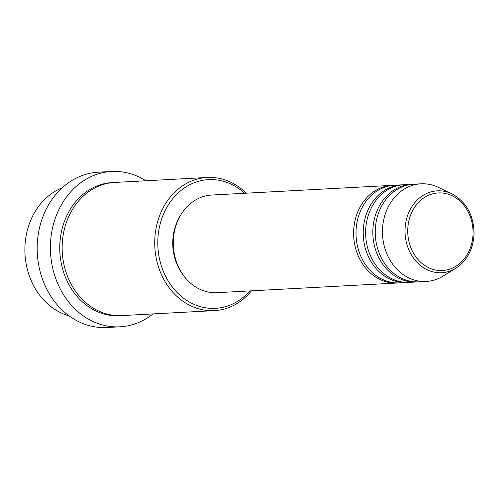 <?xml version="1.0" encoding="UTF-8"?>
<svg xmlns="http://www.w3.org/2000/svg" width="499" height="499" viewBox="0 0 499 499"><rect width="100%" height="100%" fill="white"/><g stroke="black" fill="none" stroke-linecap="round" stroke-linejoin="round"><path stroke-width="0.75" d="M398.533 282.921A48.89 41.099 -93.1 0 1 397.335 283.008A48.89 41.099 -93.1 0 1 353.648 230.844A48.89 41.099 -93.1 0 1 392.095 185.36A48.89 41.099 -93.1 0 1 393.299 185.316M408.151 282.403A48.89 41.099 -93.1 0 1 406.953 282.49L399.736 282.877A48.89 41.099 -93.1 0 1 356.049 230.719A48.89 41.099 -93.1 0 1 394.503 185.235L401.714 184.848A48.89 41.099 -93.1 0 1 402.918 184.805M406.953 282.49A48.89 41.099 -93.1 0 1 363.26 230.332A48.89 41.099 -93.1 0 1 401.714 184.848M417.769 281.891A48.89 41.099 -93.1 0 1 416.571 281.972L409.355 282.359A48.89 41.099 -93.1 0 1 365.667 230.201A48.89 41.099 -93.1 0 1 404.115 184.717L411.332 184.331A48.89 41.099 -93.1 0 1 412.536 184.287M416.571 281.972A48.89 41.099 -93.1 0 1 372.878 229.814A48.89 41.099 -93.1 0 1 411.332 184.331M426.183 281.461L418.973 281.848A48.89 41.099 -93.1 0 1 375.285 229.683A48.89 41.099 -93.1 0 1 413.733 184.2L420.95 183.813A48.89 41.099 -93.1 0 1 438.247 187.318L451.813 193.78A40.999 34.462 -93.1 0 0 405.069 228.979A40.999 34.462 -93.1 0 0 421.075 265.998A40.999 34.462 -93.1 0 0 455.812 268.244L443.012 276.122A48.89 41.099 -93.1 0 1 426.183 281.461A48.89 41.099 -93.1 0 1 382.496 229.297A48.89 41.099 -93.1 0 1 420.95 183.813M62.207 187.805A66.673 56.044 86.9 0 0 24.95 246.462A66.673 56.044 86.9 0 0 69.08 315.873M244.616 193.275A64.446 54.173 86.9 0 0 189.021 185.135A64.446 54.173 86.9 0 0 157.852 239.582A64.446 54.173 86.9 0 0 189.707 302.207A64.446 54.173 86.9 0 0 249.856 290.917M251.452 290.83A66.673 56.044 -93.1 0 1 214.358 310.627A66.673 56.044 -93.1 0 1 154.784 239.495A66.673 56.044 -93.1 0 1 207.216 177.476A66.673 56.044 -93.1 0 1 246.213 193.188M111.651 171.475L98.428 172.186A77.782 65.381 86.9 0 0 37.257 244.541A77.782 65.381 86.9 0 0 106.761 327.525L119.985 326.814A77.782 65.381 -93.1 0 1 50.48 243.83A77.782 65.381 -93.1 0 1 111.651 171.475A77.782 65.381 -93.1 0 1 145.876 180.769M214.358 310.627L121.793 315.593A66.673 56.044 -93.1 0 1 62.219 244.46A66.673 56.044 -93.1 0 1 114.651 182.441L207.216 177.476M397.335 283.008L217.015 292.682A48.89 41.099 -93.1 0 1 173.321 240.518A48.89 41.099 -93.1 0 1 211.776 195.034L392.095 185.36M183.688 275.679A46.669 39.228 -93.1 0 1 172.785 240.799A46.669 39.228 -93.1 0 1 180.463 215.499M153.018 313.915A77.782 65.381 -93.1 0 1 119.985 326.814M473.033 234.387A38.847 32.653 86.9 0 0 442.02 192.988A38.847 32.653 86.9 0 0 407.764 229.078A38.847 32.653 86.9 0 0 438.771 270.477A38.847 32.653 86.9 0 0 473.033 234.387M120.59 315.642A66.673 56.044 -93.1 0 1 59.811 244.591A66.673 56.044 -93.1 0 1 113.448 182.522M455.812 268.244C466.958 260.821 473.04 249.587 474.05 234.542C474.013 215.537 466.596 201.952 451.813 193.78"/></g></svg>
